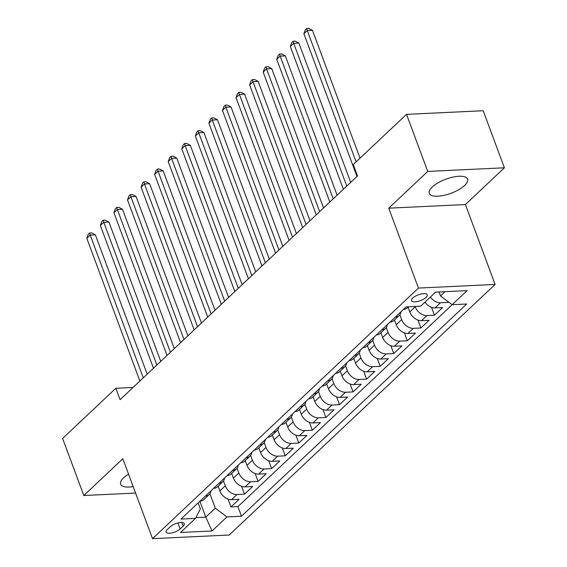 <?xml version="1.0" encoding="UTF-8"?>
<svg xmlns="http://www.w3.org/2000/svg" width="567" height="567" viewBox="0 0 567 567"><rect width="100%" height="100%" fill="white"/><g stroke="black" fill="none" stroke-linecap="round" stroke-linejoin="round"><path stroke-width="0.85" d="M432.274 186.997A20.419 7.499 159.6 0 0 429.297 193.347A20.419 7.499 159.6 0 0 444.181 195.303A20.419 7.499 159.6 0 0 464.6 185.466A20.419 7.499 159.6 0 0 467.577 179.115A20.419 7.499 159.6 0 0 452.693 177.159A20.419 7.499 159.6 0 0 432.274 186.997M128.56 474.182A20.419 7.499 159.6 0 0 123.627 477.846A20.419 7.499 159.6 0 0 120.643 484.204A20.419 7.499 159.6 0 0 133.181 486.614M412.776 298.051A8.377 3.076 159.6 0 0 411.55 300.659A8.377 3.076 159.6 0 0 417.659 301.46A8.377 3.076 159.6 0 0 426.037 297.427A8.377 3.076 159.6 0 0 427.256 294.819A8.377 3.076 159.6 0 0 421.153 294.018A8.377 3.076 159.6 0 0 412.776 298.051M504.403 167.797L427.745 171.425L388.735 208.181L465.401 204.552L504.403 167.797L483.183 110.735L406.525 114.364L353.269 164.543L357.515 175.954L120.091 399.685L115.845 388.275L62.597 438.454L83.817 495.515L135.584 493.07M465.401 204.552L495.111 284.443L229.196 535.021L152.53 538.65L418.446 288.071L495.111 284.443M218.097 486.195L219.854 490.916A10.475 7.35 46.7 0 0 231.534 499.655L239.097 499.3L230.96 506.969L228.026 499.08M223.483 480.979L225.283 485.806A10.475 7.35 46.7 0 0 236.963 494.544L244.526 494.183L241.592 486.302M244.526 494.183L252.669 486.514L245.1 486.876A10.475 7.35 46.7 0 1 233.42 478.137L231.662 473.41M245.227 460.624L246.985 465.351A10.475 7.35 46.7 0 0 258.672 474.09L266.235 473.728L258.091 481.404L255.157 473.516M258.8 447.838L260.558 452.565A10.475 7.35 46.7 0 0 272.238 461.304L279.8 460.943L271.657 468.618L268.73 460.73M272.366 435.052L274.123 439.779A10.475 7.35 46.7 0 0 285.803 448.518L293.366 448.164L285.229 455.833L282.295 447.944M285.931 422.273L287.689 426.994A10.475 7.35 46.7 0 0 299.369 435.732L306.931 435.378L298.795 443.047L295.861 435.158M299.496 409.487L301.254 414.208A10.475 7.35 46.7 0 0 312.941 422.947L320.504 422.592L312.36 430.261L309.426 422.372M313.069 396.702L314.82 401.429A10.475 7.35 46.7 0 0 326.507 410.161L334.069 409.806L325.926 417.475L322.999 409.594M326.635 383.916L328.392 388.643A10.475 7.35 46.7 0 0 340.072 397.382L347.635 397.02L339.498 404.689L336.564 396.808M340.2 371.13L341.958 375.857A10.475 7.35 46.7 0 0 353.638 384.596L361.2 384.235L353.064 391.91L350.13 384.022M353.765 358.344L355.523 363.071A10.475 7.35 46.7 0 0 367.21 371.81L374.773 371.449L366.629 379.125L363.695 371.236M367.331 345.565L369.089 350.286A10.475 7.35 46.7 0 0 380.776 359.024L388.338 358.67L380.195 366.339L377.261 358.45M380.904 332.779L382.661 337.5A10.475 7.35 46.7 0 0 394.341 346.239L401.904 345.884L393.767 353.553L390.833 345.664M394.469 319.994L396.227 324.721A10.475 7.35 46.7 0 0 407.907 333.453L415.469 333.098L407.333 340.767L404.399 332.886M408.034 307.208L409.792 311.935A10.475 7.35 46.7 0 0 421.472 320.674L429.042 320.312L420.898 327.981L417.964 320.1M424.952 302.154A10.475 7.35 46.7 0 0 435.045 307.888L442.607 307.527L434.464 315.202L431.53 307.314M180.129 528.968L183.113 526.155A8.115 2.977 159.6 0 0 184.296 523.632A8.115 2.977 159.6 0 0 178.378 522.852A8.115 2.977 159.6 0 0 170.263 526.764L167.279 529.571A8.115 2.977 159.6 0 0 166.096 532.101A8.115 2.977 159.6 0 0 172.014 532.874A8.115 2.977 159.6 0 0 180.129 528.968L177.896 522.965M199.882 501.263L205.778 517.125L215.276 508.174L226.963 516.913L241.464 516.225L466.676 304.004L452.175 304.692L467.102 290.623L435.605 292.118L420.679 306.18L406.178 306.867L180.965 519.088L195.466 518.401L200.364 508.882L198.138 502.908M226.963 516.913L212.037 530.981L180.547 532.47L195.466 518.401M415.079 306.442L415.221 306.818L409.792 311.935M399.855 314.777L401.656 319.604L396.227 324.721M386.29 327.563L388.083 332.39L382.661 337.5M372.725 340.349L374.518 345.175L369.089 350.286M359.159 353.135L360.952 357.961L355.523 363.071M345.587 365.921L347.387 370.74L341.958 375.857M332.021 378.706L333.814 383.526L328.392 388.643M318.456 391.485L320.249 396.312L314.82 401.429M304.89 404.271L306.683 409.098L301.254 414.208M291.325 417.057L293.118 421.883L287.689 426.994M277.752 429.843L279.545 434.669L274.123 439.779M264.187 442.629L265.98 447.448L260.558 452.565M250.621 455.414L252.414 460.234L246.985 465.351M237.056 468.193L238.849 473.02L233.42 478.137M230.96 506.969L237.899 506.643L452.211 304.685M430.381 297.037A10.475 7.35 -133.3 0 0 440.467 302.771L448.029 302.417L448.518 301.956M434.464 315.202L426.901 315.557A10.475 7.35 -133.3 0 1 415.221 306.818M420.898 327.981L413.336 328.343A10.475 7.35 -133.3 0 1 401.656 319.604M407.333 340.767L399.77 341.128A10.475 7.35 -133.3 0 1 388.083 332.39M393.767 353.553L386.198 353.914A10.475 7.35 -133.3 0 1 374.518 345.175M380.195 366.339L372.632 366.693A10.475 7.35 -133.3 0 1 360.952 357.961M366.629 379.125L359.067 379.479A10.475 7.35 -133.3 0 1 347.387 370.74M353.064 391.91L345.501 392.265A10.475 7.35 -133.3 0 1 333.814 383.526M339.498 404.689L331.936 405.051A10.475 7.35 -133.3 0 1 320.249 396.312M325.926 417.475L318.363 417.836A10.475 7.35 -133.3 0 1 306.683 409.098M312.36 430.261L304.798 430.622A10.475 7.35 -133.3 0 1 293.118 421.883M298.795 443.047L291.232 443.401A10.475 7.35 -133.3 0 1 279.545 434.669M285.229 455.833L277.667 456.187A10.475 7.35 -133.3 0 1 265.98 447.448M271.657 468.618L264.094 468.973A10.475 7.35 -133.3 0 1 252.414 460.234M258.091 481.404L250.529 481.759A10.475 7.35 -133.3 0 1 238.849 473.02M205.431 496.033L205.467 496.033A10.475 7.35 46.7 0 0 209.258 494.523A10.475 7.35 46.7 0 0 210.988 490.795M200.002 501.15L200.045 501.15A10.475 7.35 46.7 0 0 203.829 499.64L209.258 494.523M213.575 488.364L213.61 488.364A10.475 7.35 46.7 0 0 217.395 486.855L222.824 481.737A10.475 7.35 -133.3 0 1 219.039 483.247L218.997 483.247M227.14 475.578L227.176 475.578A10.475 7.35 46.7 0 0 230.96 474.069L236.389 468.952A10.475 7.35 -133.3 0 1 232.605 470.461L232.562 470.468M240.706 462.792L240.741 462.792A10.475 7.35 46.7 0 0 244.533 461.283L249.955 456.173A10.475 7.35 -133.3 0 1 246.17 457.682L246.135 457.682M254.271 450.007L254.314 450.007A10.475 7.35 46.7 0 0 258.098 448.497L263.527 443.387A10.475 7.35 -133.3 0 1 259.736 444.897L259.7 444.897M267.837 437.228L267.879 437.221A10.475 7.35 46.7 0 0 271.664 435.718L277.093 430.601A10.475 7.35 -133.3 0 1 273.308 432.111L273.266 432.111M281.409 424.442L281.445 424.442A10.475 7.35 46.7 0 0 285.229 422.932L290.658 417.815A10.475 7.35 -133.3 0 1 286.874 419.325L286.831 419.325M294.975 411.656L295.01 411.656A10.475 7.35 46.7 0 0 298.802 410.147L304.224 405.029A10.475 7.35 -133.3 0 1 300.439 406.539L300.404 406.539M308.54 398.87L308.583 398.87A10.475 7.35 46.7 0 0 312.367 397.361L317.796 392.244A10.475 7.35 -133.3 0 1 314.005 393.753L313.969 393.76M322.106 386.084L322.148 386.084A10.475 7.35 46.7 0 0 325.933 384.575L331.362 379.465A10.475 7.35 -133.3 0 1 327.577 380.967L327.535 380.974M335.678 373.299L335.714 373.299A10.475 7.35 46.7 0 0 339.498 371.789L344.927 366.679A10.475 7.35 -133.3 0 1 341.143 368.189L341.1 368.189M349.244 360.52L349.279 360.513A10.475 7.35 46.7 0 0 353.071 359.003L358.493 353.893A10.475 7.35 -133.3 0 1 354.708 355.403L354.673 355.403M362.809 347.734L362.852 347.734A10.475 7.35 46.7 0 0 366.636 346.224L372.058 341.107A10.475 7.35 -133.3 0 1 368.274 342.617L368.238 342.617M376.375 334.948L376.417 334.948A10.475 7.35 46.7 0 0 380.202 333.439L385.631 328.321A10.475 7.35 -133.3 0 1 381.839 329.831L381.804 329.831M389.947 322.162L389.983 322.162A10.475 7.35 46.7 0 0 393.767 320.653L399.196 315.536A10.475 7.35 -133.3 0 1 395.412 317.045L395.369 317.052M403.513 309.376L403.548 309.376A10.475 7.35 46.7 0 0 407.333 307.867L408.516 306.754M209.918 493.765L215.276 508.174M427.745 171.425L406.525 114.364M388.735 208.181L418.446 288.071M152.53 538.65L122.819 458.76L83.817 495.515M133.068 387.459L115.845 388.275M195.884 517.593L205.778 517.125L212.037 530.981M439.007 291.955L440.495 295.953L445.038 291.672M237.899 506.643L241.464 516.225M448.029 302.417L447.604 301.275M224.56 478.009A10.475 7.35 -133.3 0 1 222.824 481.737M238.126 465.224A10.475 7.35 -133.3 0 1 236.389 468.952M251.691 452.445A10.475 7.35 -133.3 0 1 249.955 456.173M265.257 439.659A10.475 7.35 -133.3 0 1 263.527 443.387M278.829 426.873A10.475 7.35 -133.3 0 1 277.093 430.601M292.395 414.087A10.475 7.35 -133.3 0 1 290.658 417.815M305.96 401.301A10.475 7.35 -133.3 0 1 304.224 405.029M319.526 388.515A10.475 7.35 -133.3 0 1 317.796 392.244M333.098 375.737A10.475 7.35 -133.3 0 1 331.362 379.465M346.664 362.951A10.475 7.35 -133.3 0 1 344.927 366.679M360.229 350.165A10.475 7.35 -133.3 0 1 358.493 353.893M373.795 337.379A10.475 7.35 -133.3 0 1 372.058 341.107M387.36 324.593A10.475 7.35 -133.3 0 1 385.631 328.321M400.933 311.807A10.475 7.35 -133.3 0 1 399.196 315.536M452.175 304.692L440.495 295.953M147.186 374.156L95.376 234.837L90.196 235.085L143.281 377.835M86.801 238.282L88.268 234.284L89.629 233.002L90.196 235.085L86.801 238.282L139.886 381.031M89.629 233.002L91.698 232.902L95.376 234.837M160.752 361.37L108.942 222.058L103.761 222.299L156.846 365.049M100.366 225.496L101.84 221.499L103.194 220.216L103.761 222.299L100.366 225.496L153.459 368.245M103.194 220.216L105.264 220.124L108.942 222.058M174.317 348.585L122.507 209.273L117.326 209.514L170.412 352.263M113.939 212.71L115.406 208.713L116.759 207.437L117.326 209.514L113.939 212.71L167.024 355.459M116.759 207.437L118.829 207.338L122.507 209.273M187.883 335.799L136.073 196.487L130.892 196.728L183.984 339.477M127.504 199.924L128.971 195.927L130.325 194.651L130.892 196.728L127.504 199.924L180.59 342.674M130.325 194.651L132.402 194.552L136.073 196.487M201.455 323.013L149.638 183.701L144.465 183.949L197.55 326.691M141.07 187.145L142.537 183.141L143.898 181.865L144.465 183.949L141.07 187.145L194.155 329.888M143.898 181.865L145.967 181.766L149.638 183.701M215.021 310.234L163.211 170.915L158.03 171.163L211.115 313.912M154.635 174.36L156.102 170.355L157.463 169.079L158.03 171.163L154.635 174.36L207.728 317.102M157.463 169.079L159.533 168.98L163.211 170.915M228.586 297.448L176.776 158.129L171.595 158.377L224.681 301.127M168.208 161.574L169.675 157.576L171.028 156.294L171.595 158.377L168.208 161.574L221.293 304.323M171.028 156.294L173.098 156.194L176.776 158.129M242.152 284.662L190.342 145.35L185.161 145.591L238.253 288.341M181.773 148.788L183.24 144.791L184.594 143.508L185.161 145.591L181.773 148.788L234.858 291.537M184.594 143.508L186.671 143.416L190.342 145.35M255.724 271.877L203.907 132.565L198.733 132.806L251.819 275.555M195.339 136.002L196.806 132.005L198.167 130.729L198.733 132.806L195.339 136.002L248.424 278.751M198.167 130.729L200.236 130.63L203.907 132.565M269.29 259.091L217.48 119.779L212.299 120.02L265.384 262.769M208.904 123.216L210.371 119.219L211.732 117.943L212.299 120.02L208.904 123.216L261.989 265.966M211.732 117.943L213.802 117.844L217.48 119.779M282.855 246.305L231.045 106.993L225.864 107.241L278.95 249.983M222.47 110.437L223.944 106.433L225.297 105.157L225.864 107.241L222.47 110.437L275.562 253.18M225.297 105.157L227.367 105.058L231.045 106.993M296.421 233.526L244.611 94.207L239.43 94.455L292.522 237.197M236.042 97.652L237.509 93.647L238.863 92.371L239.43 94.455L236.042 97.652L289.127 240.394M238.863 92.371L240.94 92.272L244.611 94.207M309.986 220.74L258.176 81.421L252.995 81.669L306.088 224.419M249.608 84.866L251.075 80.868L252.428 79.586L252.995 81.669L249.608 84.866L302.693 227.615M252.428 79.586L254.505 79.486L258.176 81.421M323.559 207.954L271.749 68.642L266.568 68.883L319.653 211.633M263.173 72.08L264.64 68.083L266.001 66.8L266.568 68.883L263.173 72.08L316.258 214.829M266.001 66.8L268.071 66.708L271.749 68.642M337.124 195.168L285.314 55.857L280.133 56.098L333.219 198.847M276.739 59.294L278.206 55.297L279.566 54.021L280.133 56.098L276.739 59.294L329.831 202.043M279.566 54.021L281.636 53.922L285.314 55.857M350.69 182.383L298.88 43.071L293.699 43.312L346.784 186.061M290.311 46.508L291.778 42.511L293.132 41.235L293.699 43.312L290.311 46.508L343.396 189.258M293.132 41.235L295.201 41.136L298.88 43.071M360.017 158.186L312.445 30.285L307.264 30.533L356.111 161.864M303.877 33.729L305.344 29.725L306.697 28.449L307.264 30.533L303.877 33.729L356.962 176.472M306.697 28.449L308.774 28.35L312.445 30.285M225.283 485.806L219.854 490.916M236.963 494.544L231.534 499.655M440.467 302.771L435.045 307.888M426.901 315.557L421.472 320.674M413.336 328.343L407.907 333.453M399.77 341.128L394.341 346.239M386.198 353.914L380.776 359.024M372.632 366.693L367.21 371.81M359.067 379.479L353.638 384.596M345.501 392.265L340.072 397.382M331.936 405.051L326.507 410.161M318.363 417.836L312.941 422.947M304.798 430.622L299.369 435.732M291.232 443.401L285.803 448.518M277.667 456.187L272.238 461.304M264.094 468.973L258.672 474.09M250.529 481.759L245.1 486.876M205.467 496.033L200.045 501.15M219.039 483.247L213.61 488.364M232.605 470.461L227.176 475.578M246.17 457.682L240.741 462.792M259.736 444.897L254.314 450.007M273.308 432.111L267.879 437.221M286.874 419.325L281.445 424.442M300.439 406.539L295.01 411.656M314.005 393.753L308.583 398.87M327.577 380.967L322.148 386.084M341.143 368.189L335.714 373.299M354.708 355.403L349.279 360.513M368.274 342.617L362.852 347.734M381.839 329.831L376.417 334.948M395.412 317.045L389.983 322.162M406.22 306.86L403.548 309.376M181.752 522.49L183.113 526.155"/></g></svg>
